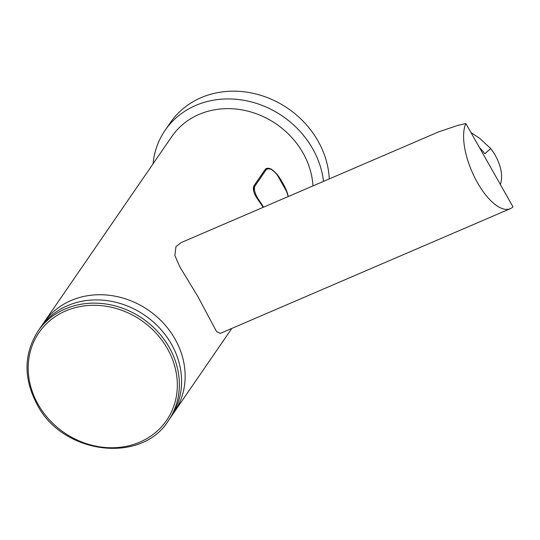 <?xml version="1.0" encoding="UTF-8"?>
<svg xmlns="http://www.w3.org/2000/svg" width="540" height="540" viewBox="0 0 540 540"><rect width="100%" height="100%" fill="white"/><g stroke="black" fill="none" stroke-linecap="round" stroke-linejoin="round"><path stroke-width="0.81" d="M288.232 196.553L286.659 191.72A98.854 86.94 -145.5 0 0 282.305 183.094A98.854 86.94 -145.5 0 0 277.108 174.832C272.45 169.094 268.772 167.441 266.072 169.871L254.961 186.023C253.597 189.526 255.056 194.413 259.335 200.678A98.854 86.94 34.5 0 1 263.513 207.185M253.577 190.931L253.989 185.774L265.093 169.621L266.281 168.642L265.673 168.899M510.293 208.676L220.232 333.403L216.54 331.567L197.674 296.163L179.847 266.929L174.859 255.467L175.972 246.584L181.184 242.582L438.44 131.963L457.812 125.395L465.871 123.559A49.43 20.574 66.7 0 0 475.632 179.321A49.43 20.574 66.7 0 0 510.293 208.676A49.43 20.574 66.7 0 0 513 206.854L465.871 123.559M470.934 132.509L479.682 138.335L490.752 148.581A39.541 25.076 49.3 0 1 500.371 184.532M490.752 148.581L484.812 153.697A39.541 25.076 -130.7 0 0 479.486 147.616M153.056 163.816A88.972 78.246 34.5 0 1 165.078 130.356A88.972 78.246 34.5 0 1 312.707 148.811A88.972 78.246 34.5 0 1 323.528 181.379M165.078 130.356L170.411 122.6A88.972 78.246 34.5 0 1 318.04 141.055A88.972 78.246 34.5 0 1 329.299 178.895M231.829 328.415L174.157 412.29A79.083 69.552 -145.5 0 0 175.048 339.079A79.083 69.552 -145.5 0 0 43.821 322.67L171.781 136.58A79.083 69.552 34.5 0 1 303.007 152.982A79.083 69.552 34.5 0 1 312.977 185.915M263.108 207.353A79.083 69.552 -145.5 0 0 258.815 200.914C254.144 194.549 252.47 189.574 253.807 185.99L265.181 169.445L266.369 168.48L271.451 169.216L277.121 174.292A79.083 69.552 34.5 0 1 282.569 182.709A79.083 69.552 34.5 0 1 286.909 191.592L288.347 196.506M175.048 339.079A79.083 69.552 -145.5 0 0 43.821 322.67L38.043 331.074A79.083 69.552 34.5 0 1 169.27 347.476A79.083 69.552 34.5 0 1 168.379 420.694L170.6 417.461A79.083 69.552 -145.5 0 0 171.491 344.243A79.083 69.552 -145.5 0 0 40.264 327.841A79.083 69.552 -145.5 0 1 171.491 344.243A79.083 69.552 -145.5 0 1 170.6 417.461L174.157 412.29A79.083 69.552 -145.5 0 0 175.048 339.079M266.072 169.871A0.824 0.722 -145.5 0 0 265.093 169.621L265.046 169.641M254.961 186.023A0.824 0.722 34.5 0 0 253.989 185.774L253.935 185.794M258.923 201.062L259.335 200.678M167.447 348.712A77.436 68.108 -145.5 0 0 65.664 310.946A77.436 68.108 -145.5 0 0 38.084 404.339A77.436 68.108 -145.5 0 0 139.874 442.105A77.436 68.108 -145.5 0 0 167.447 348.712M288.293 196.526L286.686 191.606L277.135 174.724C272.882 169.364 269.264 167.339 266.281 168.642L266.281 168.642M38.043 331.074C23.686 353.855 23.369 378.338 37.091 404.507C62.606 454.424 141.5 464.312 168.379 420.694"/></g></svg>
